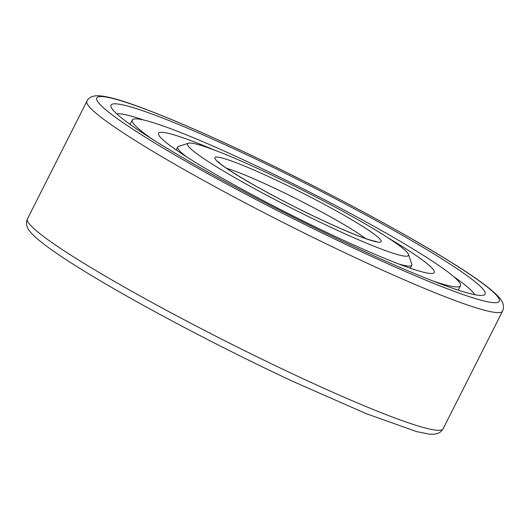 <?xml version="1.0" encoding="UTF-8"?>
<svg xmlns="http://www.w3.org/2000/svg" width="530" height="530" viewBox="0 0 530 530"><rect width="100%" height="100%" fill="white"/><g stroke="black" fill="none" stroke-linecap="round" stroke-linejoin="round"><path stroke-width="0.79" d="M214.802 150.209A154.402 13.131 -153.2 0 0 158.563 133.282A154.402 13.131 -153.2 0 0 338.584 238.016A154.402 13.131 26.8 0 0 434.196 272.513A154.402 13.131 26.8 0 0 387.192 237.288M432.613 280.86A183.811 15.635 26.8 0 0 460.444 285.769A183.811 15.635 26.8 0 0 246.132 161.08A183.811 15.635 -153.2 0 0 132.314 120.018A183.811 15.635 -153.2 0 0 152.786 139.509M116.673 113.791A202.188 17.198 -153.2 0 1 143.895 120.072M474.741 294.667A202.188 17.198 26.8 0 0 453.528 276.481M355.312 247.291A209.542 17.821 26.8 0 0 483.698 295.117A209.542 17.821 26.8 0 0 240.752 151.958A209.542 17.821 -153.2 0 0 110.989 106.848A209.542 17.821 -153.2 0 0 355.312 247.291M186.626 156.86A131.115 11.15 -153.2 0 1 177.696 147.048A131.115 11.15 -153.2 0 1 178.55 146.412L188.369 143.226A123.768 10.527 -153.2 0 1 264.198 171.475A123.768 10.527 26.8 0 1 408.504 254.42L411.764 264.218A131.115 11.15 26.8 0 1 411.764 265.285A131.115 11.15 26.8 0 1 398.56 263.92M188.369 143.226A123.768 10.527 -153.2 0 0 331.86 227.781A123.768 10.527 26.8 0 0 408.504 254.42M359.665 250.915A225.475 19.179 26.8 0 0 489.813 289.055A225.475 19.179 26.8 0 0 236.393 148.334A225.475 19.179 -153.2 0 0 106.252 110.194A225.475 19.179 -153.2 0 0 359.665 250.915M358.373 259.124A232.829 19.802 26.8 0 0 502.546 311.143C504.56 306.439 503.242 301.669 498.584 296.833C491.217 288.903 475.721 277.581 452.11 262.853C400.965 230.682 311.931 183.42 236.201 148.214C194.742 128.916 160.881 114.573 134.62 105.185C116.971 98.785 104.344 95.632 96.745 95.738C91.829 96.029 88.55 97.851 86.907 101.19A232.829 19.802 -153.2 0 0 358.373 259.124M502.546 311.143L443.093 428.843A232.829 19.802 26.8 0 1 298.92 376.823A232.829 19.802 -153.2 0 1 27.454 218.89L86.907 101.19M323.485 220.811A93.128 7.924 -153.2 0 1 218.817 162.69A93.128 7.924 -153.2 0 1 272.572 178.438A93.128 7.924 26.8 0 1 377.241 236.565A93.128 7.924 26.8 0 1 323.485 220.811M226.635 168.335A85.78 7.294 -153.2 0 1 271.281 186.653A85.78 7.294 26.8 0 1 365.581 238.52M458.238 290.142L460.444 285.769M130.108 124.391L132.314 120.018M443.093 428.843L440.827 431.698L437.767 433.454L433.772 434.262L429.22 434.143L416.547 431.586L366.356 413.718L293.799 381.819C218.069 346.607 129.035 299.344 77.89 267.173C54.279 252.452 38.783 241.123 31.416 233.2C26.758 228.357 25.44 223.587 27.454 218.89M176.218 149.964L177.696 147.048M410.286 268.206L411.764 265.285M218.075 161.564L219.446 162.915C223.508 166.791 235.638 174.522 255.824 186.103C277.21 198.101 299.702 209.635 323.293 220.685C337.974 227.522 350.317 232.829 360.32 236.612C374.352 241.819 376.605 241.435 376.108 241.395"/></g></svg>
